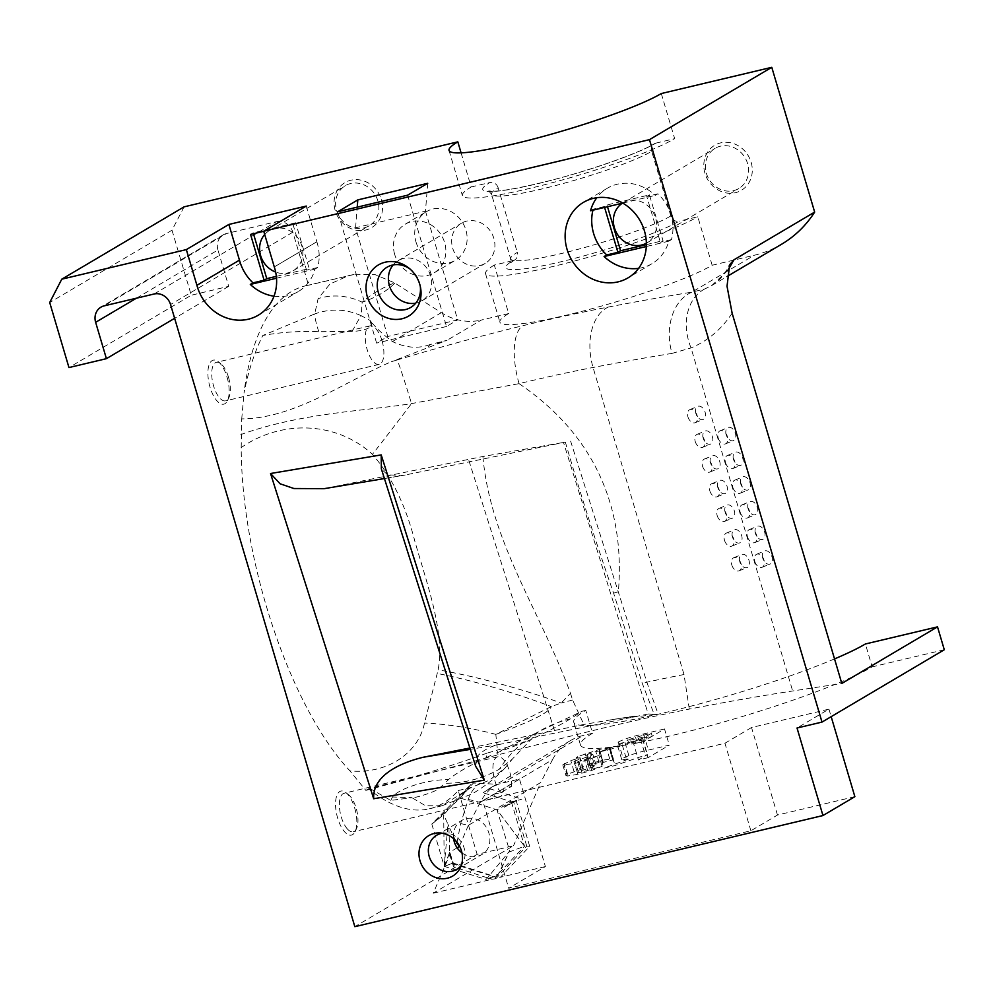 <?xml version="1.0" encoding="UTF-8"?>
<svg xmlns="http://www.w3.org/2000/svg" width="994" height="994" viewBox="0 0 994 994"><rect width="100%" height="100%" fill="white"/><g stroke="black" fill="none" stroke-linecap="round" stroke-linejoin="round"><path stroke-width="0.75" stroke-dasharray="4.97 3.73" d="M445.15 866.122L453.04 863.016L444.243 866.37L486.153 879.466L509.562 851.075L498.454 873.999L486.439 879.379L495.584 876.981L498.454 873.999L495.459 878.162L495.584 876.981M444.243 866.37L447.983 824.299L443.697 814.782L444.231 866.321L449.673 852.231L452.133 863.239M455.662 840.675L448.866 826.561L449.673 852.231L453.488 864.034L495.745 877.193M448.866 826.561L447.983 824.299M434.552 822.013L460.222 798.02L473.38 783.048L496.689 784.241L483.096 792.777L511.438 801.785L496.975 809.799L460.222 798.02L471.231 784.03L431.818 824.063L443.697 814.782L471.231 784.03L431.955 823.914M511.438 801.785L513.476 801.375L526.733 846.105L524.521 846.254L496.975 809.799L509.934 851.721L524.509 846.254L496.975 809.799M511.363 801.798L524.521 846.254L499.572 872.558L509.562 851.075M442.255 833.233A19.805 17.817 59.4 0 1 445.225 833.009A19.805 17.817 59.4 0 1 449.984 833.73A19.805 17.817 59.4 0 1 464.173 848.168A19.805 17.817 59.4 0 1 462.893 862.904A19.805 17.817 59.4 0 1 461.278 865.389M461.986 852.914C468.621 857.487 475.207 858.033 481.767 854.579C495.484 847.385 490.825 822.659 475.057 818.894C470.249 817.59 465.788 818.112 461.676 820.448C455.463 824.535 452.767 830.611 453.575 838.663M453.04 863.016L495.36 876.783M457.128 847.82L449.673 852.231L449.735 854.865L433.247 893.196L513.55 845.708L477.132 854.355L354.833 926.681M462.297 795.672L471.231 784.03L473.38 783.048M457.066 842.34L460.632 823.566L468.286 799.4C470.237 793.349 473.653 788.192 478.561 783.931M459.476 846.031L468.373 825.318L480.214 802.419A56.571 50.893 59.4 0 1 496.689 784.241M854.865 796.666L777.47 815.043L750.88 830.773L508.704 888.263L545.395 866.569L519.464 779.035L502.877 782.974A56.571 50.893 -120.6 0 0 490.03 788.143A56.571 50.893 -120.6 0 0 489.334 788.565L483.096 792.777M511.45 801.736L516.507 800.717L504.281 807.227L516.594 800.692L521.85 799.151L516.122 800.505L529.703 846.354L500.417 877.242L495.459 878.162M489.334 788.565L521.85 799.151M516.594 800.692L508.344 804.245L504.281 807.227M529.703 846.354L526.733 846.105L495.994 878.522L495.298 878.261M497.907 874.832L495.733 877.155M495.671 878.733L491.868 879.28L453.599 866.83L454.196 865.836L453.488 864.034M454.196 865.836L450.033 852.964M460.632 823.566L468.373 825.318L540.699 782.551L513.55 845.708M468.286 799.4L480.214 802.419L552.527 759.652L540.699 782.551M552.527 759.652A56.571 50.893 59.4 0 1 570.332 740.667A56.571 50.893 59.4 0 1 583.167 735.485L502.877 782.974M648.038 757.689L638.434 759.975L647.429 754.657L645.28 755.167L615.087 765.517L603.867 768.176L629.761 758.658L622.319 759.739L621.71 759.267L623.089 758.173C629.214 755.142 637.639 752.446 648.349 750.097L669.31 745.115L648.038 757.689L643.255 741.536L664.526 728.962L669.31 745.115M493.521 794.38L501.001 792.603L511.425 786.44L503.933 788.217A19.805 8.325 -103.4 0 1 499.311 797.101A19.805 8.325 -103.4 0 1 493.521 794.38L482.773 800.729L508.704 888.263M519.464 779.035L503.933 788.217M834.538 658.91A158.406 18.613 163.5 0 1 670.863 711.232A158.406 18.613 163.5 0 1 573.712 722.166A158.406 18.613 163.5 0 1 585.777 710.375L592.561 733.261L583.167 735.485M592.561 733.261A158.406 18.613 -16.5 0 0 580.496 745.053A158.406 18.613 -16.5 0 0 704.572 727.248A158.406 18.613 -16.5 0 0 872.185 666.875L865.401 643.975M944.3 649.753L872.185 666.875M777.47 815.043L751.539 727.509L828.934 709.144L797.026 728.006M751.539 727.509L724.949 743.239L482.773 800.729M581.751 772.127L577.502 772.748L578.222 771.592L593.418 766.871L596.002 764.982L590.486 766.001L590.573 765.206L599.047 762.323L602.699 761.739L602.575 762.584L612.689 759.963L613.186 758.67L602.501 760.224L588.311 764.287L580.608 767.455L579.626 768.536L583.279 768.536L567.586 774.152L565.971 775.606L567.363 776.041L577.899 774.314L591.728 770.437L602.103 766.337L581.751 772.127L578.558 761.342L598.91 755.564L588.535 759.664L574.706 763.541L562.778 764.833L570.804 760.621L580.086 757.763C576.47 758.26 575.576 757.9 577.427 756.683L599.307 749.451L609.993 747.898L609.496 749.19L599.382 751.812L599.506 750.967L595.853 751.551L587.379 754.434L587.292 755.229L592.809 754.21L590.225 756.099L575.041 760.82L574.308 761.976L578.558 761.342M577.502 772.748L573.936 761.739L577.502 772.748M590.486 766.001L587.379 754.434L590.486 766.001M602.699 761.739L599.506 750.967L602.699 761.739M612.689 759.963L613.186 758.67L609.993 747.898L609.496 749.19L612.689 759.963M545.395 866.569L500.417 877.242M513.948 801.338L516.122 800.505M508.99 804.096L508.344 804.245M433.247 893.196L491.868 879.28M453.599 866.83L449.735 854.865M585.777 710.375L581.999 711.269L538.326 731.845L512.332 759.068L499.299 769.232C482.463 778.65 464.372 783.334 445.014 783.26L448.381 779.694C455.712 773.456 468.385 766.076 486.389 757.565L486.985 753.154L527.379 741.176L493.285 754.185M486.973 753.154C460.582 762.709 432.552 771.642 402.856 779.955L368.563 788.789A268.715 113.055 76.6 0 0 429.507 808.768A268.715 113.055 76.6 0 0 458.234 790.541L477.132 854.355M458.234 790.541L471.081 787.496L489.383 780.265L504.902 768.163L512.332 759.068M664.526 728.962L643.565 733.932C632.843 736.281 624.418 738.977 618.293 742.021L616.914 743.114L617.535 743.587L624.977 742.506L599.084 752.023L610.304 749.352L642.646 738.492L633.65 743.81L638.434 759.975M633.65 743.81L643.255 741.536M618.293 742.021L623.089 758.173M624.977 742.506L629.761 758.658M609.347 748.097L614.13 764.262M599.084 752.023L603.867 768.176M610.304 749.352L615.087 765.517M622.232 744.817L627.015 760.982M642.646 738.492L647.429 754.657M501.001 792.603A19.805 8.325 -103.4 0 1 493.086 771.766A19.805 8.325 -103.4 0 1 497.659 756.794A19.805 8.325 -103.4 0 1 507.512 765.902A19.805 8.325 -103.4 0 1 511.425 786.44M347.465 829.058A19.805 8.325 76.6 0 0 353.255 831.767A19.805 8.325 76.6 0 0 356.498 828.685A19.805 8.325 76.6 0 0 356.125 808.11A19.805 8.325 76.6 0 0 348.385 794.554A19.805 8.325 76.6 0 0 344.11 793.249A19.805 8.325 76.6 0 0 339.55 808.221A19.805 8.325 76.6 0 0 347.465 829.058M828.934 709.144L831.17 716.662M750.88 830.773L724.949 743.239M577.899 774.314L574.706 763.541M567.363 776.041L564.17 765.268M591.728 770.437L588.535 759.664M602.103 766.337L598.91 755.564M592.772 768.35L589.579 757.577M587.653 770.425L584.46 759.652M578.222 771.592L575.041 760.82M583.018 769.53L579.825 758.757M589.069 767.766L585.876 756.993M593.418 766.871L590.225 756.099M596.002 764.982L592.809 754.21M594.089 763.727L590.896 752.955M599.047 762.323L595.853 751.551M609.695 758.795L606.502 748.022M602.501 760.224L599.307 749.451M588.311 764.287L585.118 753.514M580.608 767.455L577.427 756.683L576.445 757.751L579.626 768.536M583.279 768.536L580.086 757.763M573.998 771.394L570.804 760.621M567.586 774.152L564.393 763.38M509.102 804.121L503.175 807.439M306.276 206.069L316.85 241.753L274.307 266.914L316.85 241.753M274.009 296.2A43.848 39.437 -120.6 0 0 298.212 291.602A43.848 39.437 -120.6 0 0 315.036 269.076L317.695 267.498A43.848 39.437 -120.6 0 0 316.825 241.766M184.076 206.851L171.999 230.21L49.7 302.536M171.999 230.21L191.258 295.23L68.959 367.556M136.364 298.225L217.947 249.979L228.707 286.334L191.258 295.23M228.707 286.334L174.633 318.316M217.947 249.979A14.14 12.723 59.4 0 1 223.228 234.845A14.14 12.723 59.4 0 1 226.433 233.553L104.134 305.866M154.07 294.013L276.369 221.687L226.433 233.553M276.369 221.687A14.14 12.723 59.4 0 1 292.845 232.198L308.55 285.228A268.715 113.055 76.6 0 0 305.369 285.874A268.715 113.055 76.6 0 0 243.99 393.115C248.314 371.135 254.588 351.926 262.814 335.475L314.725 313.942L318.117 298.61L329.909 284.048L348.819 275.562L352.696 274.754M241.194 447.586L241.728 418.884C295.007 418.524 345.179 381.224 391.499 361.667L397.066 359.99A49.501 1.491 73.3 0 1 411.516 403.589A198.005 6.995 -52.9 0 1 372.439 454.333C335.947 420.909 280.979 419.878 241.194 447.586C241.617 562.418 290.434 707.343 349.963 770.897C387.697 774.438 418.71 752.582 424.488 723.036L438.143 669.844C444.89 633.427 428.178 587.603 414.945 541.568C405.763 505.536 391.586 476.461 372.439 454.333M368.563 788.789L365.854 790.392L349.963 770.897M241.728 418.884L244.002 393.115M354.696 808.072A22.626 9.518 -103.4 0 1 355.106 831.593A22.626 9.518 -103.4 0 1 336.916 815.304A22.626 9.518 -103.4 0 1 345.85 792.578A22.626 9.518 -103.4 0 1 354.696 808.072M227.042 377.136A22.626 9.518 -103.4 0 1 227.464 400.657A22.626 9.518 -103.4 0 1 209.274 384.367A22.626 9.518 -103.4 0 1 218.195 361.642A22.626 9.518 -103.4 0 1 227.042 377.136M475.679 766.324L477.095 756.459C482.885 750.42 490.154 746.444 498.913 744.543L648.212 713.99L563.511 442.492L403.614 475.318L387.822 474.933L381.485 469.267M469.876 748.022L583.826 724.44L614.056 719.296L656.761 714.375M648.212 713.978L654.102 714.127L642.323 683.512L613.609 593.207C596.201 543.296 580.111 492.937 565.362 442.119L482.898 456.494L324.131 488.675M638.595 268.355A43.848 39.437 -120.6 0 0 651.989 263.696A43.848 39.437 -120.6 0 0 668.813 241.169L671.472 239.604A43.848 39.437 -120.6 0 0 671.037 215.201A43.848 39.437 -120.6 0 0 657.916 193.818L655.257 195.383A43.848 39.437 -120.6 0 0 607.359 188.226A43.848 39.437 -120.6 0 0 596.822 197.719M590.535 210.753L593.194 209.175A43.848 39.437 -120.6 0 0 592.933 210.181M420.251 286.173A23.334 20.986 -120.6 0 0 420.052 284.992A23.334 20.986 -120.6 0 0 419.443 282.458A23.334 20.986 -120.6 0 0 411.131 269.908A23.334 20.986 -120.6 0 0 410.187 269.163M365.854 790.392L497.994 754.831C562.977 738.095 615.82 723.731 689.302 709.095A848.578 99.673 163.5 0 1 792.665 690.992L841.806 683.462M471.069 787.496L441.97 805.799L425.457 805.736L411.938 797.685C416.759 798.033 436.254 791.038 438.18 789.149L445.014 783.26M369.843 788.478L390.804 800.406L411.951 797.685A1287.006 1137.621 38.1 0 0 392.493 796.989C397.786 789.236 426.314 779.271 448.393 779.694M643.217 735.274L651.368 733.336L646.187 736.392L638.459 738.231C630.929 740.244 627.351 740.779 627.711 739.847L643.217 735.274L644.013 737.958L652.176 736.02L646.995 739.089L639.254 740.928C631.724 742.928 628.146 743.475 628.506 742.543L644.013 737.958M627.102 740.406L627.711 739.847L628.506 742.543L627.897 743.09L627.102 740.406M732.131 313.209C721.371 329.399 707.678 340.967 691.041 347.925L672.056 353.392A49.501 36.157 -99.2 0 1 691.874 292.149L704.783 288.943L711.654 285.601L727.757 270.53M513.041 260.627A7.07 6.362 -120.6 0 0 514.643 259.981A7.07 6.362 -120.6 0 0 517.29 252.414A86.975 10.213 -16.5 0 0 510.667 258.9A86.975 10.213 -16.5 0 0 578.794 249.109A86.975 10.213 -16.5 0 0 670.838 215.959A7.07 6.362 -120.6 0 0 679.076 221.215A94.045 11.046 163.5 0 1 560.691 261.832A94.045 11.046 163.5 0 1 513.041 260.627L494.316 265.075L508.679 313.557A115.267 13.543 -16.5 0 0 499.895 322.143A115.267 13.543 -16.5 0 0 590.188 309.184A115.267 13.543 -16.5 0 0 712.151 265.249L754.26 255.259A120.212 108.135 -120.6 0 0 781.545 244.263M292.994 224.358L306.55 270.144L309.209 268.566L295.653 222.78L292.994 224.358L263.758 231.291M317.695 267.498L306.55 270.144M461.079 152.852L471.181 186.971A115.267 13.543 -16.5 0 0 462.396 195.557A115.267 13.543 -16.5 0 0 552.689 182.598A115.267 13.543 -16.5 0 0 674.665 138.663L661.296 93.548M427.718 183.306L425.482 211.188L355.579 227.775L387.772 336.481L376.602 343.079L337.712 211.784M355.579 227.775L357.231 207.15M425.482 211.188L457.675 319.882L387.772 336.481M407.615 195.184L446.517 326.479L457.675 319.882M446.517 326.479L376.602 343.079M276.357 276.369L309.209 268.566M315.036 269.076L276.518 278.221M672.056 353.392A848.578 99.673 -16.5 0 0 593.058 367.482A318.217 37.374 -16.5 0 0 519.092 383.647L411.516 403.589C367.867 410.82 302.487 412.435 240.834 434.564M482.898 456.494C490.489 542.289 540.835 611.919 570.469 693.315L561.212 703.019L551.297 706.585L495.82 734.38L497.969 754.819M495.82 734.38A198.005 103.016 18.6 0 0 424.488 723.036M305.369 285.874L355.106 274.245L308.55 285.228M429.83 344.62C418.213 348.906 405.738 347.9 392.444 341.563C382.938 334.506 375.483 327.473 370.066 320.453C376.863 327.821 362.102 331.151 352.124 331.4L318.801 331.71C299.666 330.915 281.004 332.17 262.814 335.475M428.24 347.167L429.806 344.62L447.027 340.321L391.499 361.667M228.483 377.173A19.805 8.325 76.6 0 0 220.743 363.618A19.805 8.325 76.6 0 0 216.456 362.313A19.805 8.325 76.6 0 0 212.927 383.498A19.805 8.325 76.6 0 0 225.613 400.843A19.805 8.325 76.6 0 0 228.844 397.749A19.805 8.325 76.6 0 0 228.483 377.173M614.056 719.296L633.128 716.351A14.14 7.604 -99.1 0 1 633.476 716.289A14.14 7.604 -99.1 0 1 636.483 716.86M570.469 693.315L572.619 700.037L583.826 724.44M565.362 442.119L563.511 442.492M657.916 193.818L646.771 196.464L660.339 242.25L662.998 240.672L649.43 194.886L606.986 204.963L604.327 206.541L593.194 209.175M671.472 239.604L660.339 242.25M668.813 241.169L646.311 246.512M646.373 244.623L662.998 240.672M604.588 207.411L604.327 206.541M622.741 203.111L655.257 195.383M649.43 194.886L646.771 196.464M486.414 757.602L493.31 754.21M390.804 800.406L392.493 796.989M658.165 714.139L656.736 714.326M495.782 734.38C530.759 721.768 549.26 712.499 551.297 706.585A198.005 47.451 -160.7 0 0 437.261 673.447M519.092 383.647A49.501 19.868 -103.5 0 1 522.807 325.721A367.718 43.189 163.5 0 1 608.278 307.059A49.501 31.535 -100.9 0 0 593.058 367.482L684.009 674.528L689.277 709.02M570.618 441.162L646.858 682.195L658.19 714.177L654.102 714.139M651.368 733.336L652.176 736.02M635.514 737.126L636.309 739.822M646.187 736.392L646.995 739.089M508.679 313.557L481.295 320.056L447.027 340.321M670.838 215.959L651.691 151.324A86.975 10.213 163.5 0 1 559.647 184.474A86.975 10.213 163.5 0 1 491.521 194.252A86.975 10.213 163.5 0 1 498.143 187.779L517.29 252.414M498.143 187.779A7.07 6.362 -120.6 0 0 489.905 182.523A94.045 11.046 -16.5 0 0 537.555 183.728A94.045 11.046 -16.5 0 0 655.941 143.111A7.07 6.362 -120.6 0 0 654.325 143.757A7.07 6.362 -120.6 0 0 651.691 151.324M471.181 186.971L489.905 182.523M655.941 143.111L674.665 138.663M712.151 265.249L697.8 216.767L679.076 221.215M494.316 265.075A115.267 13.543 -16.5 0 0 485.544 273.661A115.267 13.543 -16.5 0 0 575.824 260.701A115.267 13.543 -16.5 0 0 697.8 216.767M295.653 222.78L253.209 232.857L250.55 234.435M253.209 232.857L253.47 233.739M394.904 283.066C386.753 291.217 375.844 297.591 362.176 302.213C371.11 294.348 381.907 287.9 394.606 282.88L441.324 312.663A56.571 50.893 -120.6 0 0 481.295 320.056M318.801 331.71A28.292 4.746 -111.1 0 1 314.725 313.942C330.555 308.314 346.011 308.898 361.108 315.67L362.176 302.213A56.571 52.222 -161.4 0 0 318.117 298.61M355.106 274.245L375.26 274.692L394.606 282.88M394.693 254.464A28.292 25.446 59.4 0 1 405.266 224.184A28.292 25.446 59.4 0 1 441.56 235.578A28.292 25.446 59.4 0 1 434.055 272.878A28.292 25.446 59.4 0 1 394.693 254.464M415.964 241.877A28.292 25.446 -120.6 0 0 455.327 260.304A28.292 25.446 -120.6 0 0 462.831 223.004A28.292 25.446 -120.6 0 0 426.525 211.61A28.292 25.446 -120.6 0 0 415.964 241.877M415.728 303.158A23.334 20.986 -120.6 0 0 421.891 300.834A23.334 20.986 -120.6 0 0 428.079 270.057A23.334 20.986 -120.6 0 0 398.134 260.664A23.334 20.986 -120.6 0 0 393.127 264.951M264.702 234.472A23.334 20.986 59.4 0 1 269.324 230.633A23.334 20.986 59.4 0 1 301.803 245.829A23.334 20.986 59.4 0 1 293.081 270.803A23.334 20.986 59.4 0 1 275.673 272.07M572.619 700.037A318.217 37.374 -16.5 0 0 561.212 703.019A198.005 46.494 17.7 0 0 438.143 669.844M519.079 383.647C599.78 438.404 624.891 514.395 618.367 591.815M352.124 331.4A28.292 0.907 -61.9 0 1 361.108 315.67L370.066 320.453M441.895 341.613L435.136 344.52M382.019 340.718A19.805 8.325 -103.4 0 1 379.149 364.388A19.805 8.325 -103.4 0 1 366.475 347.043A19.805 8.325 -103.4 0 1 370.004 325.858A19.805 8.325 -103.4 0 1 382.019 340.718M606.986 204.963L607.508 206.727M622.368 203.198A23.334 20.986 59.4 0 1 623.114 202.726A23.334 20.986 59.4 0 1 653.058 212.132A23.334 20.986 59.4 0 1 646.87 242.909A23.334 20.986 59.4 0 1 646.361 243.195M452.692 248.214A23.334 20.986 -120.6 0 0 485.171 263.41A23.334 20.986 -120.6 0 0 491.359 232.646A23.334 20.986 -120.6 0 0 461.415 223.24A23.334 20.986 -120.6 0 0 452.692 248.214M431.818 824.063L444.231 866.321M704.957 173.267A26.167 23.533 59.4 0 1 733.199 143.471A26.167 23.533 59.4 0 1 745.985 186.623A26.167 23.533 59.4 0 1 704.957 173.267M706.386 173.304A23.334 20.986 -120.6 0 0 738.865 188.5A23.334 20.986 -120.6 0 0 745.053 157.735A23.334 20.986 -120.6 0 0 715.108 148.33A23.334 20.986 -120.6 0 0 706.386 173.304M381.398 199.632A26.167 23.533 59.4 0 1 353.156 229.44A26.167 23.533 59.4 0 1 340.37 186.288A26.167 23.533 59.4 0 1 381.398 199.632M377.844 200.863A23.334 20.986 -120.6 0 0 345.365 185.667A23.334 20.986 -120.6 0 0 339.178 216.431A23.334 20.986 -120.6 0 0 369.122 225.837A23.334 20.986 -120.6 0 0 377.844 200.863M724.502 540.301A7.07 4.572 -112.3 0 0 731.77 546.141A7.07 4.572 -112.3 0 0 733.323 537.866A7.07 4.572 -112.3 0 0 726.415 533.057A7.07 4.572 -112.3 0 0 724.502 540.301M732.479 537.033A7.07 4.572 67.7 0 1 734.404 529.79A7.07 4.572 67.7 0 1 741.313 534.598A7.07 4.572 67.7 0 1 739.76 542.873A7.07 4.572 67.7 0 1 732.479 537.033M717.183 515.613A7.07 4.572 -112.3 0 0 724.452 521.452A7.07 4.572 -112.3 0 0 726.018 513.177A7.07 4.572 -112.3 0 0 719.097 508.369A7.07 4.572 -112.3 0 0 717.183 515.613M725.173 512.345A7.07 4.572 67.7 0 1 727.086 505.101A7.07 4.572 67.7 0 1 733.994 509.91A7.07 4.572 67.7 0 1 732.441 518.185A7.07 4.572 67.7 0 1 725.173 512.345M754.794 561.473A7.07 4.572 -112.3 0 0 762.063 567.313A7.07 4.572 -112.3 0 0 763.616 559.038A7.07 4.572 -112.3 0 0 756.707 554.23A7.07 4.572 -112.3 0 0 754.794 561.473M762.771 558.206A7.07 4.572 67.7 0 1 764.697 550.962A7.07 4.572 67.7 0 1 771.605 555.77A7.07 4.572 67.7 0 1 770.052 564.045A7.07 4.572 67.7 0 1 762.771 558.206M747.476 536.785A7.07 4.572 -112.3 0 0 754.744 542.625A7.07 4.572 -112.3 0 0 756.31 534.35A7.07 4.572 -112.3 0 0 749.389 529.541A7.07 4.572 -112.3 0 0 747.476 536.785M755.465 533.517A7.07 4.572 67.7 0 1 757.378 526.261A7.07 4.572 67.7 0 1 764.287 531.082A7.07 4.572 67.7 0 1 762.733 539.357A7.07 4.572 67.7 0 1 755.465 533.517M731.808 564.99A7.07 4.572 -112.3 0 0 739.089 570.829A7.07 4.572 -112.3 0 0 740.642 562.554A7.07 4.572 -112.3 0 0 733.721 557.746A7.07 4.572 -112.3 0 0 731.808 564.99M739.797 561.722A7.07 4.572 67.7 0 1 741.71 554.478A7.07 4.572 67.7 0 1 748.619 559.287A7.07 4.572 67.7 0 1 747.066 567.562A7.07 4.572 67.7 0 1 739.797 561.722M702.559 466.236A7.07 4.572 -112.3 0 0 709.828 472.075A7.07 4.572 -112.3 0 0 711.381 463.8A7.07 4.572 -112.3 0 0 704.473 458.992A7.07 4.572 -112.3 0 0 702.559 466.236M710.536 462.968A7.07 4.572 67.7 0 1 712.462 455.724A7.07 4.572 67.7 0 1 719.37 460.533A7.07 4.572 67.7 0 1 717.817 468.808A7.07 4.572 67.7 0 1 710.536 462.968M709.865 490.924A7.07 4.572 -112.3 0 0 717.146 496.764A7.07 4.572 -112.3 0 0 718.699 488.489A7.07 4.572 -112.3 0 0 711.791 483.68A7.07 4.572 -112.3 0 0 709.865 490.924M717.854 487.656A7.07 4.572 67.7 0 1 719.768 480.413A7.07 4.572 67.7 0 1 726.689 485.221A7.07 4.572 67.7 0 1 725.135 493.496A7.07 4.572 67.7 0 1 717.854 487.656M695.241 441.547A7.07 4.572 -112.3 0 0 702.522 447.387A7.07 4.572 -112.3 0 0 704.075 439.112A7.07 4.572 -112.3 0 0 697.167 434.303A7.07 4.572 -112.3 0 0 695.241 441.547M703.23 438.279A7.07 4.572 67.7 0 1 705.144 431.036A7.07 4.572 67.7 0 1 712.064 435.844A7.07 4.572 67.7 0 1 710.499 444.119A7.07 4.572 67.7 0 1 703.23 438.279M732.851 487.408A7.07 4.572 -112.3 0 0 740.12 493.248A7.07 4.572 -112.3 0 0 741.673 484.973A7.07 4.572 -112.3 0 0 734.765 480.152A7.07 4.572 -112.3 0 0 732.851 487.408M740.828 484.14A7.07 4.572 67.7 0 1 742.754 476.884A7.07 4.572 67.7 0 1 749.662 481.705A7.07 4.572 67.7 0 1 748.109 489.98A7.07 4.572 67.7 0 1 740.828 484.14M718.227 438.031A7.07 4.572 -112.3 0 0 725.496 443.871A7.07 4.572 -112.3 0 0 727.049 435.596A7.07 4.572 -112.3 0 0 720.141 430.775A7.07 4.572 -112.3 0 0 718.227 438.031M726.204 434.763A7.07 4.572 67.7 0 1 728.13 427.507A7.07 4.572 67.7 0 1 735.038 432.328A7.07 4.572 67.7 0 1 733.485 440.603A7.07 4.572 67.7 0 1 726.204 434.763M740.157 512.096A7.07 4.572 -112.3 0 0 747.438 517.936A7.07 4.572 -112.3 0 0 748.991 509.661A7.07 4.572 -112.3 0 0 742.083 504.84A7.07 4.572 -112.3 0 0 740.157 512.096M748.147 508.829A7.07 4.572 67.7 0 1 750.06 501.572A7.07 4.572 67.7 0 1 756.981 506.393A7.07 4.572 67.7 0 1 755.428 514.668A7.07 4.572 67.7 0 1 748.147 508.829M725.533 462.719A7.07 4.572 -112.3 0 0 732.814 468.559A7.07 4.572 -112.3 0 0 734.367 460.284A7.07 4.572 -112.3 0 0 727.459 455.463A7.07 4.572 -112.3 0 0 725.533 462.719M733.522 459.452A7.07 4.572 67.7 0 1 735.436 452.195A7.07 4.572 67.7 0 1 742.356 457.016A7.07 4.572 67.7 0 1 740.791 465.291A7.07 4.572 67.7 0 1 733.522 459.452M687.935 416.859A7.07 4.572 -112.3 0 0 695.204 422.698A7.07 4.572 -112.3 0 0 696.757 414.423A7.07 4.572 -112.3 0 0 689.848 409.615A7.07 4.572 -112.3 0 0 687.935 416.859M695.912 413.591A7.07 4.572 67.7 0 1 697.838 406.347A7.07 4.572 67.7 0 1 704.746 411.156A7.07 4.572 67.7 0 1 703.193 419.431A7.07 4.572 67.7 0 1 695.912 413.591M643.565 733.932L648.349 750.097M640.496 739.002L645.28 755.167M292.845 232.198L170.546 304.524M387.822 474.933L477.095 756.459M498.913 744.543L470.299 749.352M554.515 730.627L468.559 459.526M326.343 488.278L405.167 475.033M527.379 741.189C545.072 733 559.423 725.558 570.432 718.848L581.999 711.269M570.432 718.848A141.434 128.176 -121.2 0 0 537.22 732.429A141.434 128.176 -121.2 0 0 499.299 769.232M704.783 288.943A49.501 37.747 -112.4 0 0 691.041 347.925L792.665 690.992M608.278 307.059A898.079 105.488 163.5 0 1 691.874 292.149L754.26 255.259M611.906 719.644L633.128 716.351M684.009 674.528A318.217 37.374 -16.5 0 0 646.858 682.195A7.07 0.758 162.5 0 0 642.323 683.512M638.459 738.231L639.254 740.928M397.066 359.99C440.466 346.943 482.388 335.525 522.807 325.721M392.444 341.563L441.324 312.663M613.609 593.207A7.07 0.758 162.5 0 1 618.355 591.815M456.768 869.352L481.767 854.579M436.614 835.271L461.676 820.448M570.332 740.667L490.03 788.143M445.225 833.009L438.988 832.935M462.893 862.904L459.973 868.408M621.685 759.453L616.901 743.301M497.659 756.794L344.11 793.249M499.311 797.101L353.255 831.767M580.496 745.053L573.712 722.166M586.659 755.067L589.852 765.84M599.991 751.178L603.184 761.951M610.204 748.196L613.397 758.969M562.778 764.833L565.971 775.606M258.328 315.185L298.212 291.602M223.228 234.845L100.928 307.171M384.429 478.549L403.614 475.318M607.359 188.226L583.428 202.378M651.989 263.696L628.059 277.848M411.131 269.908L409.155 268.293M420.052 284.992L420.524 287.502M500.889 750.681L538.363 731.907M442.044 805.799L429.507 808.768M504.89 768.151C495.497 778.053 484.587 786.627 472.15 793.858L441.97 805.799M348.385 794.554L345.85 792.578M356.498 828.685L355.106 831.593M711.555 285.651C718.153 282.122 724.216 275.164 729.708 264.752M711.654 285.601L726.962 276.543M449.039 150.442L462.396 195.557M220.743 363.618L218.195 361.642M228.844 397.749L227.464 400.657M514.643 259.981L510.146 263.186L510.667 258.9L491.521 194.252L488.737 190.935L493.086 191.208C501.808 191.171 518.545 188.201 543.258 182.287C586.249 171.937 640.074 152.827 654.325 143.757M485.544 273.661L499.895 322.143M434.055 272.878L455.327 260.304M405.266 224.184L426.525 211.61M370.004 325.858L216.456 362.313M379.149 364.388L225.613 400.843M421.891 300.834L485.171 263.41M398.134 260.664L461.415 223.24M646.87 242.909L738.865 188.5M623.114 202.726L715.108 148.33M293.081 270.803L369.122 225.837M269.324 230.633L345.365 185.667M731.77 546.141L739.76 542.873M726.415 533.057L734.404 529.79M724.452 521.452L732.441 518.185M719.097 508.369L727.086 505.101M762.063 567.313L770.052 564.045M756.707 554.23L764.697 550.962M754.744 542.625L762.733 539.357M749.389 529.541L757.378 526.261M739.089 570.829L747.066 567.562M733.721 557.746L741.71 554.478M709.828 472.075L717.817 468.808M704.473 458.992L712.462 455.724M717.146 496.764L725.135 493.496M711.791 483.68L719.768 480.413M702.522 447.387L710.499 444.119M697.167 434.303L705.144 431.036M740.12 493.248L748.109 489.98M734.765 480.152L742.754 476.884M725.496 443.871L733.485 440.603M720.141 430.775L728.13 427.507M747.438 517.936L755.428 514.668M742.083 504.84L750.06 501.572M732.814 468.559L740.791 465.291M727.459 455.463L735.436 452.195M695.204 422.698L703.193 419.431M689.848 409.615L697.838 406.347"/><path stroke-width="1.49" d="M461.278 865.389A19.805 17.817 59.4 0 1 456.768 869.352A19.805 17.817 59.4 0 1 431.359 861.376A19.805 17.817 59.4 0 1 436.614 835.271A19.805 17.817 59.4 0 1 442.255 833.233M453.575 838.663C454.507 844.515 457.315 849.261 461.986 852.914M455.662 840.675L459.24 846.577L457.128 847.82M456.892 843.26L457.066 842.34M461.477 850.914A23.496 21.135 -120.6 0 0 441.435 833.109A23.496 21.135 -120.6 0 0 438.988 832.935A23.496 21.135 -120.6 0 0 422.549 866.594A23.496 21.135 -120.6 0 0 459.973 868.408A23.496 21.135 -120.6 0 0 461.477 850.914M834.538 658.91A158.406 18.613 163.5 0 0 865.401 643.975L937.516 626.866L944.3 649.753L822.001 722.079L797.026 728.006L822.957 815.54L354.833 926.681L170.546 304.524A14.14 12.723 -120.6 0 0 154.07 294.013L104.134 305.866A14.14 12.723 -120.6 0 0 100.928 307.171A14.14 12.723 -120.6 0 0 95.635 322.304L106.408 358.66L68.959 367.556L49.7 302.536L61.777 279.177L184.076 206.851L457.824 141.856L461.079 152.852M831.17 716.662L854.865 796.666L822.957 815.54M937.516 626.866L841.806 683.462L732.131 313.209L727.024 286.222L729.671 264.727L733.945 259.819L814.658 212.082L771.779 67.319L661.296 93.548A115.267 13.543 163.5 0 1 539.332 137.483A115.267 13.543 163.5 0 1 449.039 150.442A115.267 13.543 163.5 0 1 457.824 141.856M822.001 722.079L649.48 139.645L771.779 67.319M61.777 279.177L186.338 249.606L228.881 224.445L306.276 206.069L263.733 231.229L649.48 139.645M337.712 211.784L357.803 199.893L427.718 183.306L407.615 195.184L337.712 211.784M186.338 249.606L196.911 285.29L239.467 260.13L196.911 285.29A43.848 39.437 -120.6 0 0 258.328 315.185A43.848 39.437 -120.6 0 0 274.282 266.914L263.733 231.229M239.467 260.13A43.848 39.437 -120.6 0 0 252.973 282.868L250.314 284.433A43.848 39.437 -120.6 0 0 274.009 296.2M228.881 224.445L239.455 260.13M174.633 318.316L106.408 358.66M484.327 780.153L475.679 766.324L381.348 468.845L381.199 454.904L484.327 780.153L373.682 798.741C372.29 774.015 403.552 762.025 423.171 757.266L469.876 748.022M384.429 478.549L324.131 488.675L293.926 488.526L280.084 483.78L270.542 473.504L373.682 798.741M596.822 197.719A43.848 39.437 -120.6 0 0 590.535 210.753L622.741 203.111M592.933 210.181A43.848 39.437 -120.6 0 0 606.75 254.961L604.091 256.539A43.848 39.437 -120.6 0 0 638.595 268.355M644.447 230.931A43.848 39.437 -120.6 0 0 583.428 202.378A43.848 39.437 -120.6 0 0 571.798 260.192A43.848 39.437 -120.6 0 0 628.059 277.848A43.848 39.437 -120.6 0 0 644.447 230.931M410.187 269.163A23.334 20.986 -120.6 0 0 378.316 278.233A23.334 20.986 -120.6 0 0 396.954 309.73A23.334 20.986 -120.6 0 0 420.251 286.173M419.741 284.272A29.696 26.714 -120.6 0 0 409.155 268.293A29.696 26.714 -120.6 0 0 367.556 278.432A29.696 26.714 -120.6 0 0 391.599 319.074A29.696 26.714 -120.6 0 0 420.524 287.502A29.696 26.714 -120.6 0 0 419.741 284.272M727.757 270.53L733.945 259.819M726.962 276.543L781.545 244.263A120.212 108.135 -120.6 0 0 814.658 212.082M253.47 233.739L266.765 278.643L264.106 280.221L252.973 282.868M264.106 280.221L250.55 234.435L263.758 231.291M357.231 207.15L357.803 199.893M266.765 278.643L276.357 276.369M276.518 278.221L250.314 284.433M646.311 246.512L604.091 256.539M607.508 206.727L620.554 250.749L646.373 244.623M620.554 250.749L617.895 252.327L606.75 254.961M617.895 252.327L604.588 207.411M393.127 264.951A23.334 20.986 -120.6 0 0 389.412 285.638A23.334 20.986 -120.6 0 0 415.728 303.158M275.673 272.07A23.334 20.986 59.4 0 1 264.702 234.472M646.361 243.195A23.334 20.986 59.4 0 1 614.391 227.713A23.334 20.986 59.4 0 1 622.368 203.198M95.635 322.304L136.364 298.225M470.299 749.352L423.171 757.266M270.542 473.504L381.199 454.904M729.223 265.709L729.708 264.752"/></g></svg>
